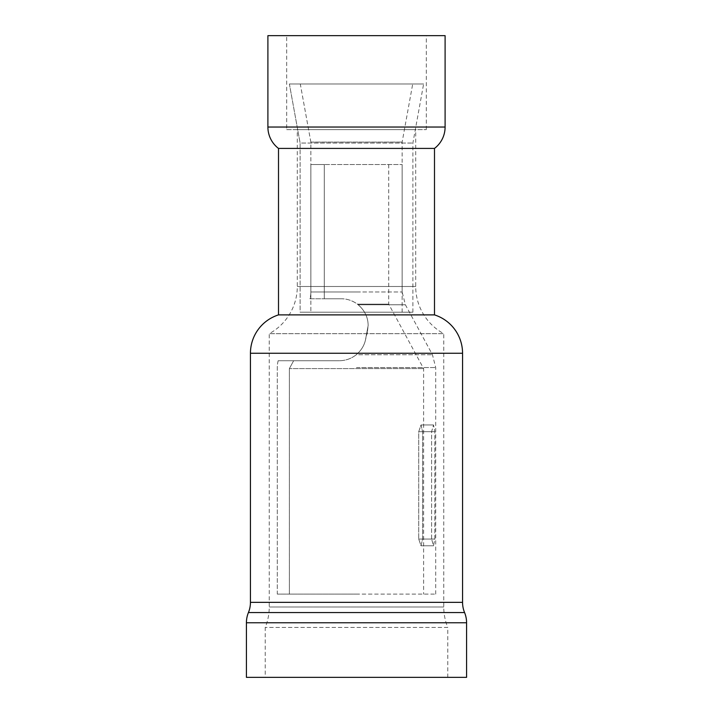 <?xml version="1.0" encoding="UTF-8"?>
<svg xmlns="http://www.w3.org/2000/svg" width="713" height="713" viewBox="0 0 713 713"><rect width="100%" height="100%" fill="white"/><g stroke="black" fill="none" stroke-linecap="round" stroke-linejoin="round"><path stroke-width="0.53" stroke-dasharray="3.56 2.67" d="M289.389 83.982L423.62 83.982L289.38 83.982L300.128 143.046L412.88 143.046L300.12 143.046L300.128 312.196L412.88 312.196L300.12 312.196L310.859 312.196L310.859 142.083L300.289 83.982L412.711 83.982L289.389 83.982L300.12 143.046L300.12 312.196L310.859 312.196L310.859 142.083L300.298 83.982L289.38 83.982M310.859 142.083L402.141 142.083L310.859 142.083M310.859 312.196L402.141 312.196L310.859 312.196M265.209 677.35L447.791 677.35L265.209 677.35L265.209 627.413A53.698 53.698 0 0 0 269.238 607.004L269.238 333.675L443.762 333.675A53.698 53.698 0 0 1 415.706 286.492L415.706 129.623L297.294 129.623L415.706 129.623M447.791 677.35L447.791 627.413L265.209 627.413L447.791 627.413A53.698 53.698 0 0 1 443.762 607.004L443.762 333.675L269.238 333.675A53.698 53.698 0 0 0 297.294 286.492L297.294 129.623M286.688 129.623L426.312 129.623L286.688 129.623L286.688 35.65L426.312 35.65L286.688 35.65M426.312 129.623L426.312 35.65M445.099 35.65L267.901 35.65M434.493 314.888L278.507 314.888M434.493 148.42L278.507 148.42M466.578 677.35L246.422 677.35M310.859 291.974A26.853 26.853 0 0 1 309.977 298.774L341.295 298.774C346.776 298.792 351.848 300.369 356.5 303.497L357.4 304.148C364.53 309.995 368.113 317.151 368.14 325.627C368.122 317.508 364.806 310.556 358.193 304.754C364.806 310.565 368.122 317.517 368.14 325.627C368.122 317.16 364.539 310.003 357.4 304.148L356.5 303.497C351.607 300.298 346.536 298.729 341.295 298.774C346.527 298.72 351.598 300.298 356.5 303.497C351.848 300.369 346.776 298.792 341.295 298.774L324.281 298.774L324.281 164.525L402.141 164.525L310.859 164.525L310.859 291.974L356.5 291.974L310.859 291.974L310.859 164.525L324.281 164.525L324.281 298.774L341.295 298.774L309.977 298.774A26.853 26.844 90 0 0 310.859 291.974M278.168 360.733A26.853 26.853 0 0 0 277.295 367.543L277.304 594.116L356.5 594.116L289.38 594.116L289.38 368.585L293.64 360.733L339.326 360.733L278.168 360.733L339.326 360.733L293.64 360.733L289.38 368.585L423.62 368.585L289.38 368.585L289.389 594.116L435.705 594.116L277.295 594.116L289.389 594.116L277.295 594.116L277.295 367.543A26.853 26.844 -90 0 1 278.186 360.733M356.224 354.753C351.34 358.648 345.707 360.644 339.326 360.733C345.85 360.626 351.58 358.559 356.5 354.521C361.179 350.493 364.156 345.689 365.439 340.11C364.165 345.653 361.179 350.457 356.5 354.521C361.161 350.484 364.138 345.68 365.439 340.11L368.14 325.627L365.439 340.11C364.156 345.671 361.17 350.475 356.5 354.521L356.5 354.521C351.58 358.559 345.85 360.626 339.326 360.733C345.689 360.644 351.322 358.657 356.224 354.753L432.461 354.753L356.224 354.753M357.4 304.148L388.719 304.148L357.4 304.148M367.409 331.848L365.439 340.11L368.14 325.627L367.409 331.848M418.727 539.073L421.035 545.784L422.586 539.073L422.586 431.677L421.035 424.966L418.727 431.677L418.727 539.073L418.727 431.677L421.035 424.966L422.586 431.677L422.586 539.073L421.035 545.784L418.727 539.073L431.606 539.073L431.606 431.677L433.531 424.966L434.832 431.677L434.832 539.073L433.531 545.784L431.606 539.073L433.531 545.784L434.832 539.073L434.832 431.677L433.531 424.966L431.606 431.677L431.606 539.073L418.727 539.073M415.706 286.492L297.294 286.492L415.706 286.492M443.762 607.004L269.238 607.004L443.762 607.004M248.427 612.556L464.573 612.556M462.559 602.351L250.441 602.351M445.099 127.039L267.901 127.039M250.441 353.256L462.559 353.256M246.422 622.761L466.578 622.761M358.193 304.754L405.385 304.754L358.193 304.754M356.5 291.974L402.141 291.974L356.5 291.974M356.5 367.543L435.705 367.543L356.5 367.543M434.832 431.677L422.586 431.677L434.832 431.677M431.606 431.677L418.727 431.677L431.606 431.677M434.832 539.073L422.586 539.073L434.832 539.073M412.88 312.196L412.88 143.046L423.62 83.982M402.141 312.196L402.141 142.083L412.711 83.982M435.705 594.116L435.705 367.543L432.461 354.753L405.385 304.754L402.141 291.974L402.141 164.525M388.719 164.525L388.719 304.148L423.62 368.585L423.62 594.116M433.531 424.966L421.035 424.966L433.531 424.966M433.531 545.784L421.035 545.784L433.531 545.784"/><path stroke-width="1.07" d="M250.441 602.351L462.559 602.351L462.559 353.256L250.441 353.256L250.441 602.351A26.853 26.853 0 0 1 248.427 612.556A26.853 26.853 0 0 0 246.422 622.761L246.422 677.35L466.578 677.35L466.578 622.761A26.853 26.853 0 0 0 464.573 612.556L248.427 612.556M462.559 602.351A26.853 26.853 0 0 0 464.573 612.556M267.901 127.039A26.853 26.853 0 0 0 278.507 148.42L434.493 148.42A26.853 26.853 0 0 0 445.099 127.039L445.099 35.65L267.901 35.65L267.901 127.039L445.099 127.039M462.559 353.256A40.276 40.276 0 0 0 434.493 314.888L434.493 148.42M250.441 353.256A40.276 40.276 0 0 1 278.507 314.888L434.493 314.888M278.507 314.888L278.507 148.42M466.578 622.761L246.422 622.761"/></g></svg>
